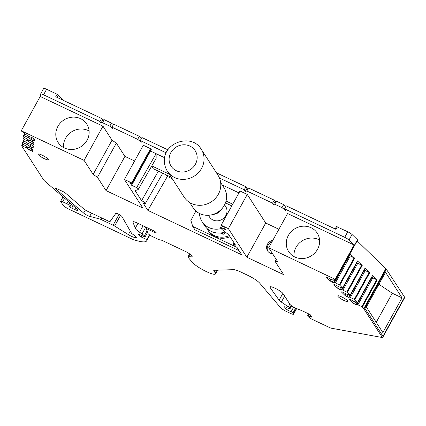 <?xml version="1.0" encoding="UTF-8"?>
<svg xmlns="http://www.w3.org/2000/svg" width="426" height="426" viewBox="0 0 426 426"><rect width="100%" height="100%" fill="white"/><g stroke="black" fill="none" stroke-linecap="round" stroke-linejoin="round"><path stroke-width="0.64" d="M22.557 142.47L22.929 142.556L22.557 142.47L23.505 140.75L22.557 142.465L22.354 143.775L27.44 146.906L31.364 148.509L32.855 149.67L32.594 151.358L29.266 149.941L26.188 147.79L22.386 146.038L22.019 145.953L21.96 146.342L43.958 180.406L77.282 209.241A4.968 0.911 -151.1 0 1 78.054 210.348A4.968 0.911 -151.1 0 1 74.694 209.475L71.754 208.085L73.107 205.63M22.03 146.448L21.641 145.846L21.795 146.091L22.855 144.174M342.563 287.949L338.915 286.81L334.511 284.472L333.877 284.627L337.504 288.157L341.125 290.026L341.998 289.808L342.909 290.17L357.765 263.257L362.201 265.499L357.505 260.936L342.563 287.949L339.298 284.77L334.501 282.518L333.627 282.736L332.094 282.118L330.006 280.867L326.375 277.337L327.014 277.177L331.412 279.52L335.065 280.659L333.622 279.078L334.985 279.626A1.459 0.266 -151.1 0 0 335.661 279.744L357.6 240.003A1.459 0.266 -151.1 0 0 357.457 239.753L352.041 234.492A4.382 0.804 -151.1 0 0 347.765 231.776L336.476 226.6L335.161 228.98L336.476 226.6M311.315 316.129L310.916 316.853L310.437 316.63A1.459 0.266 -151.1 0 0 309.984 316.438L308.286 315.831A1.752 0.319 -151.1 0 0 307.647 315.751A1.752 0.319 -151.1 0 0 307.678 315.89L307.913 316.246A5.847 1.07 -151.1 0 0 310.149 318.179A2.923 0.538 -151.1 0 0 312.12 319.298L329.708 327.621A2.923 0.538 -151.1 0 0 331.247 328.185L381.888 337.451A5.847 1.07 -151.1 0 0 382.351 337.498L363.165 307.796L363.99 308.259L385.807 268.737L357.126 240.855M385.807 268.737L386.094 268.854L364.379 308.195L364.848 308.248L382.974 336.311L382.995 336.923L382.351 337.498M382.995 336.923L404.7 297.604A5.847 1.07 -151.1 0 0 404.593 297.151L386.094 268.854M113.375 124.621L111.463 123.13L104.21 119.695L102.544 122.715L100.983 123.103L99.94 121.485L43.558 94.806L46.61 89.268A4.382 0.804 -151.1 0 0 43.644 88.501A4.382 0.804 -151.1 0 0 43.628 88.555M46.61 89.268L57.111 94.242L55.726 96.755L101.606 118.465L102.65 120.084L104.21 119.695M64.241 100.786L57.111 94.242M136.639 187.616L138.035 189.778L156.156 158.323L156.118 153.69L136.639 187.616L131.629 185.246L129.887 182.546L132.39 183.734L151.278 149.526L150.543 148.679L131.661 182.887L124.413 179.458L142.864 208.026L106.037 190.598L97.463 177.328L93.145 174.41L84.076 160.373L102.964 126.165L112.027 140.202L93.145 174.41M23.819 140.942L22.929 142.556L27.754 144.851L31.54 147.385L33.132 147.875L33.393 146.187L31.902 145.021L27.978 143.418L22.892 140.287L23.095 138.982L23.467 139.068L28.297 141.368L32.078 143.897L33.675 144.387L33.936 142.699L32.445 141.533L28.515 139.93L23.435 136.805L23.638 135.5L24.01 135.58L28.835 137.88L32.616 140.41L34.213 140.9L34.474 139.211L32.983 138.051L29.059 136.448L24.314 133.615L24.085 132.608L22.541 131.783A1.459 0.266 -151.1 0 1 21.3 130.809L84.076 160.373M23.643 135.484L24.586 133.78L23.638 135.489L24.01 135.58L24.894 133.972M23.095 138.982L23.467 139.068L24.357 137.46M22.019 145.953L22.961 144.238M63.043 196.918L60.652 201.253A2.923 0.538 -151.1 0 1 62.627 201.77L66.887 203.782A1.752 0.319 -151.1 0 1 68.74 205.034L69.901 206.834A1.752 0.319 -151.1 0 0 71.754 208.085M60.652 201.253A2.923 0.538 -151.1 0 0 60.705 201.482L63.085 205.172A5.847 1.07 -151.1 0 0 69.257 209.342L132.688 239.359A40.917 7.498 -151.1 0 0 146.682 240.828A40.917 7.498 -151.1 0 0 146.826 239.641L141.214 236.984L141.975 235.605M189.613 253.88L187.983 256.83A6.427 1.177 -151.1 0 1 188.569 256.665L192.344 256.899L191.476 255.552A5.847 1.07 -151.1 0 0 185.305 251.383L161.752 240.237L160.57 240.062A5.847 1.07 -151.1 0 1 157.37 238.911L152.934 236.813A4.675 0.857 -151.1 0 1 147.913 233.32L146.161 228.485L154.18 232.282A2.923 0.538 -151.1 0 0 156.156 232.793A2.923 0.538 -151.1 0 0 153.014 230.482L136.922 222.867A5.847 1.07 -151.1 0 0 132.965 221.839A5.847 1.07 -151.1 0 0 132.971 222.095L135.228 228.309A10.522 1.928 -151.1 0 0 139.536 232.213L142.028 233.901A5.847 1.07 -151.1 0 1 144.318 235.866L145.042 236.989L139.515 234.497A1.752 0.319 -151.1 0 0 138.455 234.247A1.752 0.319 -151.1 0 0 138.487 234.385L139.361 235.732A1.752 0.319 -151.1 0 0 141.214 236.984M187.983 256.83A6.427 1.177 -151.1 0 0 188.313 257.608L192.605 262.586A13.446 2.465 -151.1 0 0 205.204 271.032A13.446 2.465 -151.1 0 0 215.455 273.95A13.446 2.465 -151.1 0 0 215.21 272.906L213.9 270.877L214.23 270.27M296.645 308.562L293.551 314.175A4.675 0.857 -151.1 0 1 290.388 313.35L286.453 311.491A5.847 1.07 -151.1 0 1 280.462 307.556L259.727 283.168A11.688 2.141 -151.1 0 0 247.735 275.303L240.796 272.017A11.688 2.141 -151.1 0 0 233.65 269.663L214.171 270.27A5.847 1.07 -151.1 0 0 213.788 270.425A5.847 1.07 -151.1 0 0 213.9 270.877M293.551 314.175A4.675 0.857 -151.1 0 0 293.466 313.808L292.944 312.998A1.752 0.319 -151.1 0 0 291.091 311.747L287.582 310.091L288.54 308.36M310.916 316.853A1.459 0.266 -151.1 0 0 311.901 317.109A1.459 0.266 -151.1 0 0 311.875 316.997L310.682 315.144A1.459 0.266 -151.1 0 0 309.138 314.1L302.63 311.023A5.847 1.07 -151.1 0 0 301.374 310.469L297.007 308.717A2.923 0.538 -151.1 0 1 296.379 308.44L294.984 307.78A4.675 0.857 -151.1 0 1 290.047 304.446L283.077 293.647A7.572 1.385 -151.1 0 0 276.165 288.78A7.572 1.385 -151.1 0 0 269.962 286.916A7.572 1.385 -151.1 0 0 270.153 287.587L279.099 300.181A5.847 1.07 -151.1 0 0 281.346 302.087L288.327 306.805A3.509 0.644 -151.1 0 1 289.701 307.982L290.095 308.589L288.173 308.307L285.665 307.119A1.752 0.319 -151.1 0 0 284.477 306.811A1.752 0.319 -151.1 0 0 284.509 306.949L285.729 308.839A1.752 0.319 -151.1 0 0 287.582 310.091M363.165 307.796L361.802 306.645L376.659 279.733L377.202 280.079L372.505 275.521L357.563 302.529L353.915 301.39L349.512 299.052L348.878 299.212L352.504 302.737L354.592 303.988L356.125 304.606L356.999 304.388L361.802 306.645M342.909 290.17L347.344 292.412L350.151 295.143L346.413 294.1L342.014 291.762L341.375 291.916L345.007 295.447L347.094 296.698L348.628 297.316L349.501 297.098L354.299 299.356L357.563 302.529M350.406 297.465L365.263 270.547L369.699 272.789L365.007 268.226L350.065 295.239M335.661 279.744A1.459 0.266 -151.1 0 0 335.518 279.493L268.71 247.735L277.773 261.772L275.084 261.372L276.202 259.338M278.913 229.257L265.712 223.011L246.83 257.219L283.652 274.648L275.084 261.372M246.83 257.219L228.379 228.65L221.131 225.221L221.328 225.817L223.831 226.999L225.572 229.699L220.567 227.33L221.957 229.486L228.98 234.976L235.541 245.131A3.509 0.644 -151.1 0 0 233.166 244.519A3.509 0.644 -151.1 0 0 236.936 247.288L241.819 254.849L147.875 210.396L167.349 176.47L172.306 178.814M138.035 189.778L135.037 190.523L141.597 200.678A3.509 0.644 -151.1 0 1 145.362 203.452A3.509 0.644 -151.1 0 1 142.992 202.835L147.875 210.396M132.39 183.734L131.661 182.887M135.995 236.728L135.511 237.612A5.847 1.07 -151.1 0 0 136.357 237.5A5.847 1.07 -151.1 0 0 133.961 235.083L132.651 234.199A2.923 0.538 -151.1 0 1 131.49 233.182L121.921 216.541A3.509 0.644 -151.1 0 0 118.779 214.294A3.509 0.644 -151.1 0 0 115.829 213.378L110.089 221.504A2.923 0.538 -151.1 0 1 108.119 220.982L88.523 211.711A5.847 1.07 -151.1 0 1 83.15 208.389L65.588 193.186A2.923 0.538 -151.1 0 0 62.899 191.524L57.499 188.968A2.923 0.538 -151.1 0 0 55.518 188.457A2.923 0.538 -151.1 0 0 55.971 189.107L83.677 213.08A4.382 0.804 -151.1 0 0 89.705 216.349L99.737 219.001A2.923 0.538 -151.1 0 1 101.069 219.518L101.889 218.032M135.511 237.612L134.579 237.447L135.324 236.095M101.069 219.518L113.092 225.21A2.923 0.538 -151.1 0 1 114.637 226.052L128.391 234.63A5.847 1.07 -151.1 0 0 134.579 237.447M48.17 159.249A5.772 1.06 -151.1 0 0 42.898 155.538A5.772 1.06 -151.1 0 0 38.17 154.121A5.772 1.06 -151.1 0 0 38.276 154.569A5.772 1.06 -151.1 0 0 43.548 158.28A5.772 1.06 -151.1 0 0 48.276 159.697A5.772 1.06 -151.1 0 0 48.17 159.249M347.792 301.028A5.772 1.06 -151.1 0 0 342.52 297.316A5.772 1.06 -151.1 0 0 337.791 295.894A5.772 1.06 -151.1 0 0 337.898 296.347A5.772 1.06 -151.1 0 0 343.164 300.058A5.772 1.06 -151.1 0 0 347.898 301.475A5.772 1.06 -151.1 0 0 347.792 301.028M99.94 121.485L101.606 118.465M43.558 94.806A4.382 0.804 -151.1 0 0 40.592 94.034A4.382 0.804 -151.1 0 0 40.571 94.087L40.204 96.468L102.964 126.165M21.321 130.675L40.204 96.468M149.489 234.817L146.826 239.641M145.042 236.989L147.577 232.394M146.161 228.485L146.709 227.495M290.095 308.589L291.613 305.836M366.376 307.024L385.541 272.31L402.043 297.865L382.878 332.578L366.376 307.024M363.99 308.259L364.379 308.195M335.406 282.88L350.263 255.967L354.698 258.209L350.002 253.758M335.225 279.211L354.107 245.003L348.99 240.024A4.382 0.804 -151.1 0 0 344.714 237.309L284.573 208.852L286.24 205.833L335.88 229.321L337.264 226.802M97.463 177.328L116.346 143.12L121.809 151.576L124.919 156.39L106.037 190.598M116.346 143.12L112.027 140.202M64.39 147.96A17.024 15.842 147.1 0 1 58.176 142.545A17.024 15.842 147.1 0 1 60.476 122.848A17.024 15.842 147.1 0 1 80.562 118.657A17.024 15.842 147.1 0 1 86.776 124.072A17.024 15.842 147.1 0 1 84.476 143.77A17.024 15.842 147.1 0 1 64.39 147.96M32.616 140.41L33.638 138.562M30.885 139.483L31.971 137.507M28.835 137.88L29.543 136.597M27.807 137.326L28.467 136.128M32.078 143.897L33.1 142.05M30.342 142.966L31.433 140.995M28.297 141.368L29.005 140.079M27.269 140.814L27.93 139.616M31.54 147.385L32.557 145.532M29.804 146.453L30.896 144.478M27.754 144.851L28.462 143.567M26.726 144.302L27.386 143.104M30.997 150.868L32.019 149.02M29.266 149.941L30.352 147.966M27.216 148.339L27.924 147.055M26.188 147.79L26.849 146.592M357.909 304.755L372.766 277.837L376.659 279.733M356.999 304.388L371.855 277.475L372.766 277.837M371.483 277.566L371.855 277.475M356.125 304.606L357.313 302.46M354.592 303.988L355.694 302.002M352.504 302.737L353.415 301.091M349.501 297.098L364.358 270.185L365.263 270.547M363.985 270.276L364.358 270.185M348.628 297.316L349.81 295.165M347.094 296.698L348.191 294.712M345.007 295.447L345.917 293.802M341.998 289.808L356.855 262.895L357.765 263.257M356.482 262.986L356.855 262.895M341.125 290.026L342.312 287.875M339.591 289.408L340.693 287.417M337.504 288.157L338.414 286.506M334.501 282.518L349.357 255.6L350.263 255.967M348.99 255.696L349.357 255.6M333.627 282.736L334.809 280.585M332.094 282.118L333.191 280.127M330.006 280.867L330.917 279.216M268.71 247.735L287.593 213.527L354.107 245.003M311.044 227.718A17.024 15.842 147.1 0 1 317.253 233.134A17.024 15.842 147.1 0 1 314.958 252.831A17.024 15.842 147.1 0 1 294.867 257.022A17.024 15.842 147.1 0 1 288.652 251.606A17.024 15.842 147.1 0 1 290.953 231.904A17.024 15.842 147.1 0 1 311.044 227.718M272.635 253.816A7.13 6.635 147.1 0 1 267.608 250.914A7.13 6.635 147.1 0 1 267.485 244.157A7.13 6.635 147.1 0 1 272.773 240.376M265.712 223.011L247.261 194.442L228.379 228.65M247.261 194.442L240.014 191.013L221.131 225.221M238.975 192.898L235.136 199.847M221.36 225.828L220.567 227.33M166.353 174.921L167.349 176.47M141.597 200.678L158.35 171.135M151.608 166.225L153.206 168.701L171.305 177.269M164.713 157.758L150.516 151.038L131.629 185.246M151.044 149.164L132.161 183.372M150.543 148.679L143.296 145.25L124.413 179.458M134.611 160.975L124.919 156.39M141.629 138.109L139.334 136.32L113.63 124.158L111.963 127.172L137.673 139.339L141.32 142.188L140.271 140.569L141.938 137.55L167.961 149.861M285.931 206.392L283.636 204.597L276.383 201.168L275.084 201.493L274.216 200.14L248.507 187.978L246.952 188.367L245.903 186.748L216.435 172.802M100.983 123.103L102.65 120.084M248.507 187.978L246.84 190.997L245.285 191.386L244.236 189.762L219.465 178.041M166.252 152.859L140.271 140.569M111.963 127.172L112.837 128.524L109.796 126.149L102.544 122.715M222.202 184.959L238.853 192.84M276.383 201.168L274.717 204.187L281.969 207.616L285.617 210.471L284.573 208.852M274.717 204.187L273.417 204.507L272.549 203.159L246.84 190.997M89.109 130.984A17.024 15.842 -32.9 0 0 88.235 130.537A17.024 15.842 -32.9 0 0 71.121 132.166A17.024 15.842 -32.9 0 0 63.517 147.513M319.585 240.04A17.024 15.842 -32.9 0 0 318.712 239.593A17.024 15.842 -32.9 0 0 301.597 241.228A17.024 15.842 -32.9 0 0 293.993 256.574M272.086 241.622A7.13 6.635 -32.9 0 0 268.066 245.056A7.13 6.635 -32.9 0 0 267.917 251.351M151.789 165.906L169.33 174.207M226.036 201.04L232.729 204.208M225.445 202.882L231.803 205.891M111.463 123.13L109.796 126.149M139.334 136.32L137.673 139.339M244.236 189.762L245.903 186.748M245.285 191.386L246.952 188.367M274.216 200.14L272.549 203.159M275.084 201.493L273.417 204.507M283.636 204.597L281.969 207.616M376.238 322.29L392.271 293.242L402.043 297.865M392.271 293.242L378.932 284.28M220.301 233.011L223.144 234.353L222.127 232.777M223.144 234.353L225.908 232.569M206.796 228.272A18.121 16.859 -32.9 0 0 207.664 229.79A18.121 16.859 -32.9 0 0 214.273 235.551A18.121 16.859 -32.9 0 0 229.358 235.562M239.098 250.642L194.922 229.806L192.744 226.43L190.885 220.476L195.891 211.035M239.018 250.669L236.84 247.293L192.744 226.43M207.664 229.79L208.362 230.865A18.121 16.859 -32.9 0 0 214.97 236.632A18.121 16.859 -32.9 0 0 230.056 236.643M167.354 171.151L184.096 197.062A20.166 18.765 -32.9 0 0 206.259 204.256A20.166 18.765 -32.9 0 0 220.796 184.98A20.166 18.765 -32.9 0 0 217.974 175.182L201.237 149.27C191.94 133.018 163.472 142.241 164.415 160.985C164.415 164.681 165.394 168.068 167.354 171.151A20.166 18.765 -32.9 0 0 189.522 178.34A20.166 18.765 -32.9 0 0 204.059 159.068A20.166 18.765 -32.9 0 0 201.237 149.27M189.719 202.542L193.095 207.771A18.414 17.131 -32.9 0 0 211.237 214.901A18.414 17.131 -32.9 0 0 223.064 207.26A18.414 17.131 -32.9 0 0 226.611 196.737A18.414 17.131 -32.9 0 0 224.028 187.791L220.652 182.562M211.237 214.901L214.752 214.166A9.644 8.973 -32.9 0 0 220.95 210.162L223.064 207.26M208.378 215.274L209.438 216.909A9.644 8.973 -32.9 0 0 220.034 220.349A9.644 8.973 -32.9 0 0 226.989 211.131A9.644 8.973 -32.9 0 0 225.642 206.445L224.582 204.81M199.506 213.479A18.414 17.131 -32.9 0 0 202.073 221.669A18.414 17.131 -32.9 0 0 221.339 228.522M202.073 221.669L204.571 225.535A18.414 17.131 -32.9 0 0 225.152 231.984M21.641 145.846L22.637 144.036L21.63 145.83M22.024 145.942L22.967 144.238M23.105 138.972L24.042 137.268L23.1 138.977M58.255 94.966L56.946 97.33M75.62 207.803L74.694 209.475M71.387 204.139L69.901 206.834M68.74 205.034L69.928 202.877M68.208 201.391L66.887 203.782M62.627 201.77L64.571 198.244M139.941 234.689L139.361 235.732M144.318 235.866L147.045 230.924M145.798 227.069L142.028 233.901M139.536 232.213L143.088 225.78M137.96 223.357L135.228 228.309M132.971 222.095L133.184 221.706M154.67 231.393L154.18 232.282M188.569 256.665L189.964 254.136M216.706 270.19L215.21 272.906M296.421 308.461L293.466 313.808M292.944 312.998L295.649 308.094M293.658 307.098L291.091 311.747M286.469 307.497L285.729 308.839M289.701 307.982L291.096 305.458M289.824 304.095L288.327 306.805M281.346 302.087L284.653 296.091M282.864 293.365L279.099 300.181M270.153 287.587L270.632 286.725M310.437 316.63L310.991 315.629M310.687 315.16L309.984 316.438M308.286 315.831L309.217 314.143M404.593 297.151L382.974 336.311M364.848 308.248L386.467 269.088M335.15 280.558L335.576 279.781M339.841 285.122L354.698 258.209M347.344 292.412L362.201 265.499M354.842 299.707L369.699 272.789M362.345 306.997L377.202 280.079M357.457 239.753L335.518 279.493M348.99 240.024L352.041 234.492M347.765 231.776L344.714 237.309M113.092 225.21L119.04 214.432M100.605 217.425L99.737 219.001M89.705 216.349L91.489 213.112M85.381 209.986L83.677 213.08M55.971 189.107L56.312 188.494M130.313 231.142L128.391 234.63M114.637 226.052L120.547 215.343M22.386 146.038L23.276 144.43M354.299 299.356L369.156 272.443M346.801 292.066L361.658 265.148M339.298 284.77L354.155 257.858M197.169 157.599A14.319 13.323 -32.9 0 0 183.223 144.808A14.319 13.323 -32.9 0 0 169.101 159.223A14.319 13.323 -32.9 0 0 183.047 172.013A14.319 13.323 -32.9 0 0 197.169 157.599M43.644 88.501L40.592 94.034M149.861 235.072L146.682 240.828M217.542 270.164L215.455 273.95M308.68 313.887L307.647 315.751M357.702 302.529L372.564 275.617M350.204 295.239L365.061 268.327M342.701 287.949L357.563 261.037M335.209 280.659L350.065 253.747M233.166 244.519L234.055 242.836M145.362 203.452L162.759 173.222"/></g></svg>
